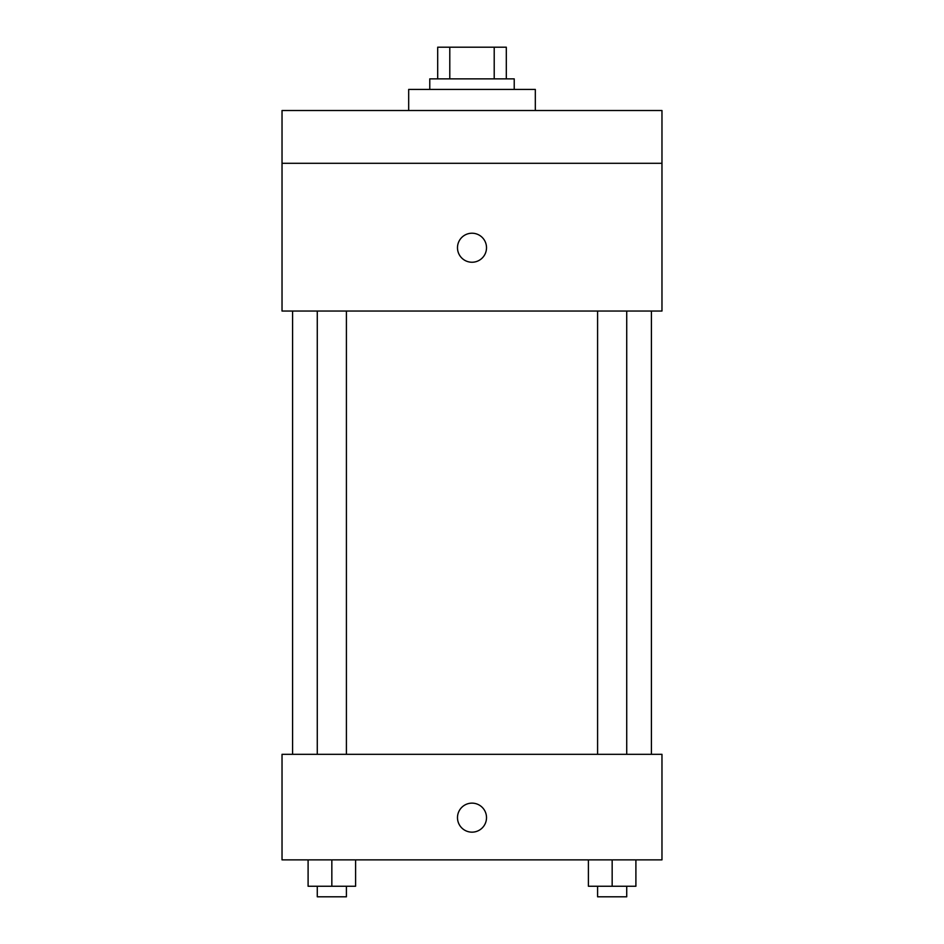 <?xml version="1.0" encoding="UTF-8"?>
<svg xmlns="http://www.w3.org/2000/svg" width="944" height="944" viewBox="0 0 944 944"><rect width="100%" height="100%" fill="white"/><g stroke="black" fill="none" stroke-linecap="round" stroke-linejoin="round"><path stroke-width="1.42" d="M449.792 78.859L449.792 47.2L437.697 47.2L437.697 78.859L437.697 47.2M449.792 47.2L506.303 47.2L506.303 78.859M494.208 78.859L494.208 47.2M429.78 89.42L429.78 78.859L514.22 78.859L514.22 89.42M535.319 110.519L535.319 89.42L408.681 89.42L408.681 110.519M282.032 110.519L661.968 110.519L661.968 163.3L282.032 163.3L282.032 110.519M661.968 163.3L661.968 311.048L282.032 311.048L282.032 163.3M472 262.243A14.514 14.514 0 0 1 459.433 240.472A14.514 14.514 0 0 1 484.567 240.472A14.514 14.514 0 0 1 472 262.243M282.032 754.315L661.968 754.315L661.968 859.866L282.032 859.866L282.032 754.315M472 832.16A14.514 14.514 0 0 1 459.433 810.389A14.514 14.514 0 0 1 484.567 810.389A14.514 14.514 0 0 1 472 832.16M588.407 859.866L588.407 886.251L635.902 886.251L635.902 859.866L635.902 886.251M612.16 886.251L612.16 859.866M626.722 886.251L626.722 896.8L597.587 896.8L597.587 886.251M308.098 859.866L308.098 886.251L355.593 886.251L355.593 859.866L355.593 886.251M331.84 886.251L331.84 859.866M346.413 886.251L346.413 896.8L317.278 896.8L317.278 886.251M651.419 754.315L651.419 311.048M292.581 754.315L292.581 311.048M597.587 311.048L597.587 754.315M626.722 311.048L626.722 754.315M346.413 754.315L346.413 311.048M317.278 754.315L317.278 311.048"/></g></svg>
